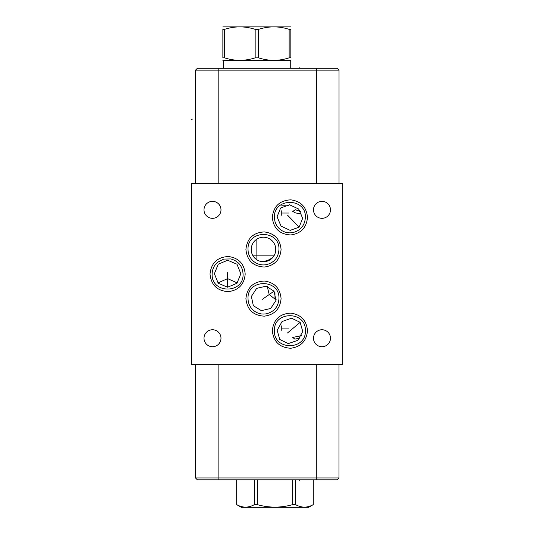 <?xml version="1.0" encoding="UTF-8"?>
<svg xmlns="http://www.w3.org/2000/svg" width="534" height="534" viewBox="0 0 534 534"><rect width="100%" height="100%" fill="white"/><g stroke="black" fill="none" stroke-linecap="round" stroke-linejoin="round"><path stroke-width="0.8" d="M313.491 338.236A8.491 8.491 0 0 1 321.982 329.752A8.491 8.491 0 0 1 330.473 338.236A8.491 8.491 0 0 1 321.982 346.726A8.491 8.491 0 0 1 313.491 338.236M191.713 183.436L342.768 183.436L342.768 364.642L191.713 364.642L191.713 183.436M313.491 209.842A8.491 8.491 0 0 1 321.982 201.351A8.491 8.491 0 0 1 330.473 209.842A8.491 8.491 0 0 1 321.982 218.333A8.491 8.491 0 0 1 313.491 209.842M204.008 338.236A8.491 8.491 0 0 1 212.499 329.752A8.491 8.491 0 0 1 220.989 338.236A8.491 8.491 0 0 1 212.499 346.726A8.491 8.491 0 0 1 204.008 338.236M204.008 209.842A8.491 8.491 0 0 1 212.499 201.351A8.491 8.491 0 0 1 220.989 209.842A8.491 8.491 0 0 1 212.499 218.333A8.491 8.491 0 0 1 204.008 209.842M195.517 70.141L197.393 68.272L337.148 68.272L339.023 70.141L195.517 70.141L195.517 183.436M252.622 255.159L274.369 255.159L274.723 254.411M275.678 250.893L275.678 248.023M274.877 244.912L274.389 243.838M274.102 243.31L273.568 242.476M273.535 242.429L272.947 241.662M272.26 240.901L270.718 239.566M269.056 238.544L268.202 238.151M267.34 237.83L266.479 237.583M264.764 237.276L263.916 237.216M263.068 237.216L262.227 237.276M261.4 237.39L260.579 237.563M258.97 238.077L258.176 238.424M256.66 239.292L255.933 239.819M255.239 240.407L254.584 241.048M253.97 241.748L252.902 243.29M252.462 244.118L252.088 244.972M251.774 245.854L251.534 246.748M251.367 247.649L251.227 249.478A12.269 12.269 0 0 1 263.496 237.209A12.269 12.269 0 0 1 275.758 249.478A12.269 12.269 0 0 1 263.496 261.74A12.269 12.269 0 0 1 251.227 249.478M251.26 250.312L251.34 251.14M251.487 251.968L251.688 252.789M251.941 253.597L252.255 254.384M253.089 255.973L253.583 256.707M254.097 257.355L254.598 257.922M255.986 259.177L256.427 259.504M256.847 239.172L256.881 259.804M259.584 261.106L260.105 261.266M261.233 261.533C266.579 261.333 270.758 259.544 273.775 256.173A12.269 12.269 0 0 1 261.233 261.533A12.269 12.269 0 0 0 273.775 256.173M237.29 282.927L227.604 278.635L217.919 282.927M227.604 272.674L227.604 287.219L218.246 283.274L214.374 273.742L218.246 264.21L227.604 260.258L236.963 264.21L240.834 273.742L236.963 283.274L227.604 287.219L227.604 278.635M339.023 70.141L339.023 183.436M218.119 479.806L218.119 477.937L195.457 477.937L197.333 479.806L337.087 479.806L338.963 477.937L338.963 364.642M267.247 286.444L269.223 294.534L274.977 299.107L276.118 299.44M253.323 305.668L251.381 296.443L256.64 288.373L266.025 286.191L274.029 291.17L275.971 300.395L270.711 308.465L261.326 310.648L253.323 305.668M301.51 335.612L292.712 337.448L294.908 339.157L300.001 338.049M300.615 211.537L295.375 209.742L292.712 211.451L295.642 212.946L301.837 214.074M300.161 322.342L302.751 331.494L297.839 340.298L288.313 343.602L279.749 339.47L277.166 330.319L282.072 321.508L291.597 318.204L300.161 322.342L287.432 333.022M280.61 207.986L289.562 204.769L298.693 209.054L302.651 218.326L299.12 227.157L290.176 230.374L281.044 226.096L277.079 216.817L280.61 207.986M218.119 364.642L218.119 477.937L338.963 477.937M195.457 477.937L195.457 364.642M292.652 479.806L292.652 504.63C280.864 507.947 269.083 507.947 257.301 504.63L254.378 504.63C248.49 507.947 242.596 507.947 236.702 504.63L241.288 507.3L308.659 507.3L313.244 504.63C307.357 507.947 301.463 507.947 295.569 504.63L292.652 504.63M257.301 479.806L257.301 504.63M295.569 479.806L295.569 504.63M313.244 479.806L313.244 504.63M236.702 479.806L236.702 504.63M254.378 479.806L254.378 504.63M223.432 68.272L223.432 60.656L290.836 60.329M290.836 57.832L289.148 57.832L289.148 29.37L290.836 29.37C290.836 26.053 290.836 26.053 290.836 29.37C290.836 26.053 290.836 26.053 290.836 29.37L290.836 57.832C290.836 61.143 290.836 61.143 290.836 57.832C290.836 61.143 290.836 61.143 290.836 57.832M224.547 57.832L224.547 29.37L222.865 29.37C222.865 26.053 222.865 26.053 222.865 29.37C222.865 26.053 222.865 26.053 222.865 29.37L222.865 57.832C222.865 61.143 222.865 61.143 222.865 57.832C222.865 61.143 222.865 61.143 222.865 57.832L224.547 57.832C234.753 61.143 244.959 61.143 255.165 57.832L258.536 57.832C268.742 61.143 278.942 61.143 289.148 57.832M258.536 57.832L258.536 29.37C268.742 26.053 278.942 26.053 289.148 29.37M255.165 57.832L255.165 29.37L258.536 29.37M224.547 29.37C234.753 26.053 244.959 26.053 255.165 29.37M222.865 26.874L290.836 26.874M274.977 299.107L274.977 292.766M299.327 479.806L299.327 480.293L299.327 479.806M192.193 119.269L191.232 119.269M299.327 68.272L299.327 67.785L299.327 68.272M281.745 330.352L281.745 325.82M281.745 328.09L288.994 328.09M262.468 299.267L274.029 291.17M287.579 215.202L299.12 227.157M281.745 215.309L281.745 210.776M281.745 213.046L288.994 213.046M281.745 205.79L288.994 205.79M218.179 68.272L218.179 183.436M316.362 68.272L316.362 183.436M316.302 479.806L316.302 364.642M245.186 274.069C244.258 263.776 238.678 257.922 228.439 256.507C217.325 257.141 211.19 263.002 210.022 274.069C211.19 285.143 217.325 290.997 228.439 291.631C238.678 290.216 244.258 284.362 245.186 274.069M307.484 330.686C306.556 320.393 300.976 314.539 290.736 313.124C279.622 313.758 273.481 319.612 272.32 330.686C273.481 341.753 279.622 347.607 290.736 348.248C300.976 346.833 306.556 340.979 307.484 330.686M281.078 298.599C280.15 288.307 274.569 282.453 264.33 281.038C253.216 281.678 247.075 287.532 245.914 298.599C247.075 309.673 253.216 315.527 264.33 316.161C274.569 314.746 280.15 308.892 281.078 298.599M281.078 249.478C280.15 239.185 274.569 233.331 264.33 231.916C253.216 232.55 247.075 238.404 245.914 249.478C247.075 260.545 253.216 266.406 264.33 267.04C274.569 265.625 280.15 259.771 281.078 249.478M307.484 217.391C306.556 207.099 300.976 201.245 290.736 199.829C279.622 200.47 273.481 206.324 272.32 217.391C273.481 228.465 279.622 234.319 290.736 234.953C300.976 233.538 306.556 227.684 307.484 217.391M313.284 479.806L313.284 504.63M236.669 479.806L236.669 504.63M290.262 68.272L290.262 60.656M223.432 60.656L222.865 60.329M243.07 274.069C244.031 294.02 211.177 294.027 212.138 274.069C212.225 269.356 214.034 265.438 217.558 262.307L223.759 259.09L230.741 258.923C238.424 261.066 242.529 266.112 243.07 274.069M305.368 330.686C306.322 350.638 273.475 350.644 274.429 330.686C273.475 310.728 306.322 310.735 305.368 330.686M278.962 298.599C278.421 306.556 274.316 311.602 266.633 313.745C261.713 314.653 257.321 313.525 253.45 310.361C249.925 307.237 248.116 303.312 248.03 298.599C247.068 278.648 279.923 278.648 278.962 298.599M278.962 249.478C278.421 257.435 274.316 262.481 266.633 264.624C261.713 265.525 257.321 264.397 253.45 261.239C249.925 258.109 248.116 254.191 248.03 249.478C247.068 229.52 279.923 229.527 278.962 249.478M305.368 217.391C304.827 225.348 300.715 230.401 293.039 232.537C288.12 233.445 283.728 232.317 279.856 229.153C276.332 226.029 274.523 222.104 274.429 217.391C273.475 197.44 306.322 197.44 305.368 217.391"/></g></svg>
